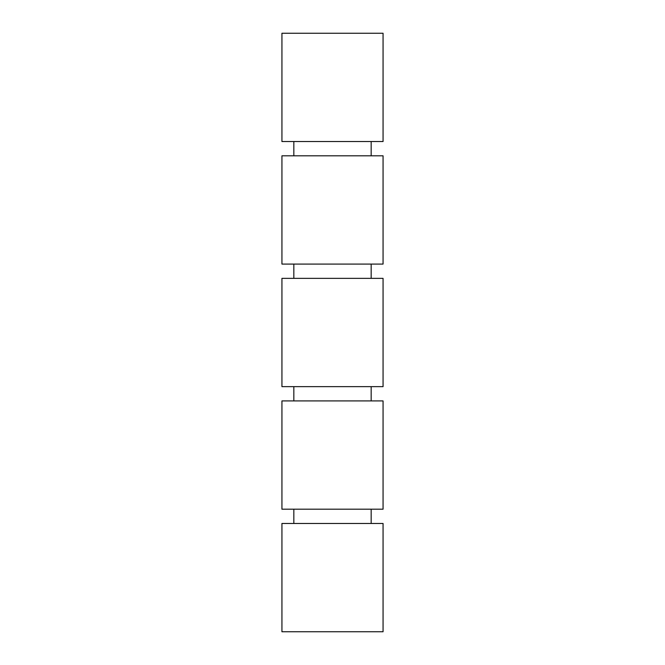 <?xml version="1.0" encoding="UTF-8"?>
<svg xmlns="http://www.w3.org/2000/svg" width="665" height="665" viewBox="0 0 665 665"><rect width="100%" height="100%" fill="white"/><g stroke="black" fill="none" stroke-linecap="round" stroke-linejoin="round"><path stroke-width="1" d="M383.065 523.471L383.065 631.75L281.935 631.75L281.935 523.471L383.065 523.471M383.065 33.25L383.065 141.529L281.935 141.529L281.935 33.25L383.065 33.25M281.935 386.639L281.935 278.361L383.065 278.361L383.065 386.639L281.935 386.639M371.17 278.361L371.17 264.08M281.935 400.92L383.065 400.92L383.065 509.19L281.935 509.19L281.935 400.92M383.065 155.81L383.065 264.08L281.935 264.08L281.935 155.81L383.065 155.81M293.83 278.361L293.83 264.08M293.83 155.81L293.83 141.529M371.17 155.81L371.17 141.529M371.17 400.92L371.17 386.639M371.17 523.471L371.17 509.19M293.83 523.471L293.83 509.19M293.83 400.92L293.83 386.639"/></g></svg>
